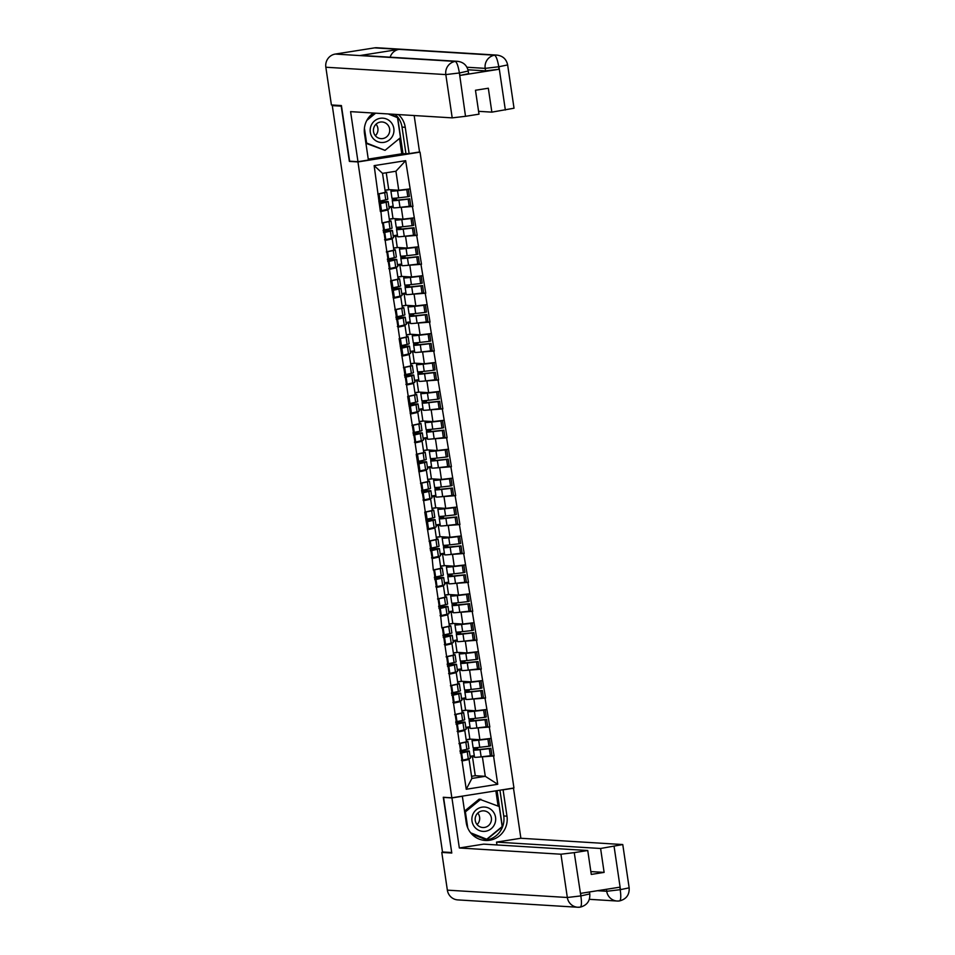 <?xml version="1.0" encoding="UTF-8"?>
<svg xmlns="http://www.w3.org/2000/svg" width="955" height="955" viewBox="0 0 955 955"><rect width="100%" height="100%" fill="white"/><g stroke="black" fill="none" stroke-linecap="round" stroke-linejoin="round"><path stroke-width="1.43" d="M418.97 152.06L420.045 152.132L513.945 787.982L451.846 797.795L357.946 161.932L420.045 152.132M388.948 206.829L393.138 206.161L388.948 206.853M396.683 200.263L396.361 198.067M395.275 190.714L395.179 190.021M397.411 235.109L393.221 235.766L397.411 235.085M400.957 229.176L400.634 226.98M399.548 219.626L399.441 218.934M401.685 264.034L397.495 264.69M405.23 258.101L404.908 255.904M403.822 248.551L403.714 247.858M405.947 292.946L401.769 293.615L405.947 292.922M409.492 287.013L409.17 284.817M408.083 277.475L407.988 276.783M410.22 321.871L406.03 322.527M413.766 315.938L413.443 313.741M412.357 306.388L412.262 305.695M414.494 350.783L410.304 351.452L414.494 350.76M418.039 344.862L417.717 342.654M416.631 335.312L416.523 334.62M418.768 379.708L414.577 380.365M422.313 373.775L421.979 371.579M420.904 364.225L420.797 363.533M423.029 408.633L418.851 409.289L423.029 408.597M426.575 402.7L426.252 400.503M425.166 393.15L425.071 392.457M427.303 437.545L423.113 438.214M430.848 431.612L430.526 429.416M429.44 422.074L429.332 421.37M431.576 466.47L427.386 467.126L431.576 466.434M435.122 460.537L434.8 458.34M433.713 450.987L433.606 450.294M435.85 495.382L431.66 496.051M439.396 489.449L439.061 487.253M437.975 479.911L437.879 479.219M440.112 524.307L435.922 524.964L440.112 524.283M443.657 518.374L443.335 516.178M442.249 508.824L442.153 508.132M444.385 553.22L440.195 553.888M447.931 547.299L447.608 545.102M446.522 537.749L446.415 537.056M448.659 582.144L444.469 582.801L448.659 582.12M452.204 576.211L451.882 574.015M450.796 566.661L450.688 565.969M452.933 611.069L448.743 611.725M456.478 605.136L456.144 602.939M455.058 595.586L454.962 594.893M457.194 639.981L453.004 640.65L457.194 639.957M460.74 634.048L460.417 631.852M459.331 624.51L459.236 623.818M461.468 668.906L457.278 669.562M465.013 662.973L464.691 660.776M463.605 653.423L463.497 652.731M465.742 697.818L461.552 698.487L465.73 697.795M469.287 691.898L468.965 689.701M467.878 682.348L467.771 681.655M470.015 726.743L465.825 727.4M473.549 720.81L473.226 718.614M472.14 711.26L472.045 710.568M386.25 172.76L388.733 189.627L398.736 190.236L395.931 171.232L405.648 160.667L374.145 165.633L380.377 211.604L387.933 209.969L385.366 209.802M405.648 160.667L412.966 206.459L409.504 206.244M397.638 207.617L412.966 206.459M412.429 206.543L417.24 235.372L413.778 235.169M401.912 236.542L417.24 235.372M416.69 235.467L421.513 264.296L418.051 264.081M406.185 265.466L421.513 264.296M420.964 264.38L425.775 293.221L422.325 293.006M410.459 294.379L425.775 293.221M425.238 293.304L430.048 322.133L426.587 321.919M414.721 323.303L430.048 322.133M429.511 322.217L434.322 351.058L430.86 350.843M418.994 352.216L434.322 351.058M433.773 351.142L438.596 379.971L435.134 379.768M423.268 381.14L438.596 379.971M438.047 380.066L442.857 408.895L439.396 408.68M427.542 410.065L442.857 408.895M442.32 408.979L447.131 437.82L443.669 437.605M431.803 438.978L447.131 437.82M446.594 437.903L451.405 466.732L447.943 466.518M436.077 467.902L451.405 466.732M450.856 466.816L455.678 495.657L452.216 495.442M440.351 496.815L455.678 495.657M455.129 495.74L459.94 524.57L456.478 524.367M444.612 525.739L459.94 524.57M459.403 524.653L464.214 553.494L460.752 553.279M448.886 554.652L464.214 553.494M463.676 553.578L468.487 582.407L465.025 582.204M453.159 583.577L468.487 582.407M467.938 582.502L472.749 611.331L469.299 611.116M457.433 612.501L472.749 611.331M472.212 611.415L477.023 640.256L473.561 640.041M461.695 641.414L477.023 640.256M476.485 640.339L481.296 669.168L477.834 668.954M465.968 670.338L481.296 669.168M480.747 669.252L485.57 698.093L482.108 697.878M470.242 699.251L485.57 698.093M485.021 698.177L489.831 727.006L486.382 726.803M474.516 728.176L489.831 727.006M489.294 727.101L494.105 755.93L490.643 755.715M478.777 757.1L494.105 755.93M493.568 756.014L497.734 784.282L466.243 789.26L462.065 760.992L469.072 759.44L466.506 759.285M442.344 627.71L462.065 760.992M441.843 627.793L440.709 616.393L447.728 614.841L445.149 614.686M433.809 569.872L440.709 616.393M433.295 569.944L432.173 558.556L439.181 557.004L436.602 556.837M424.76 512.107L432.173 558.556M430.645 499.155L432.305 510.471L425.297 512.023L423.626 500.718L430.645 499.155L428.067 498.999M416.213 454.27L423.626 500.718M422.098 441.317L423.769 452.634L416.762 454.186L415.091 442.881L422.098 441.317L419.532 441.162M407.678 396.432L415.091 442.881M413.563 383.48L415.234 394.785L408.215 396.349L406.544 385.032L413.563 383.48L410.984 383.325M399.13 338.595L406.544 385.032M405.015 325.643L406.687 336.948L399.679 338.5L398.008 327.195L405.015 325.643L402.449 325.488M390.595 280.746L398.008 327.195M396.48 267.806L398.151 279.111L391.132 280.663L389.461 269.358L396.48 267.806L393.902 267.651M382.561 222.837L389.461 269.358M382.048 222.909L380.926 211.521M401.327 207.844L402.998 219.161L393.006 218.54L391.335 207.235L393.317 207.354M387.933 209.969L389.604 221.274L382.597 222.825M391.335 207.235L389.067 207.593M393.006 218.54L389.294 219.125M402.998 219.161L414.1 217.847M405.6 236.768L407.272 248.073L397.28 247.464L395.609 236.16L397.578 236.279M385.199 240.433L392.207 238.881L389.628 238.726M392.207 238.881L393.878 250.186L386.321 251.869M395.609 236.16L393.329 236.518M397.28 247.464L393.556 248.049M407.272 248.073L418.362 246.772M409.874 265.693L411.545 276.998L401.542 276.377L399.87 265.072L401.852 265.192M399.87 265.072L397.602 265.43M401.542 276.377L397.829 276.974M411.545 276.998L422.635 275.697M414.148 294.606L415.819 305.91L405.815 305.302L404.144 293.997L406.126 294.116M393.735 298.282L400.742 296.719L398.175 296.563M400.742 296.719L402.413 308.035L395.406 309.587M404.144 293.997L401.876 294.355M405.815 305.302L402.103 305.887M415.819 305.91L426.909 304.609M418.409 323.53L420.081 334.835L410.089 334.226L408.418 322.909L410.399 323.041M408.418 322.909L406.15 323.268M410.089 334.226L406.376 334.811M420.081 334.835L431.183 333.534M422.683 352.443L424.354 363.76L414.363 363.139L412.691 351.834L414.661 351.953M402.282 356.12L409.289 354.568L406.711 354.401M409.289 354.568L410.96 365.872L403.941 367.424M412.691 351.834L410.411 352.192M414.363 363.139L410.638 363.724M424.354 363.76L435.444 362.446M426.957 381.367L428.628 392.672L418.624 392.063L416.953 380.759L418.935 380.878M416.953 380.759L414.685 381.117M418.624 392.063L414.912 392.648M428.628 392.672L439.718 391.371M431.23 410.28L432.901 421.597L422.898 420.976L421.227 409.671L423.208 409.791M410.817 413.957L417.824 412.405L415.258 412.238M417.824 412.405L419.496 423.71L412.488 425.262M421.227 409.671L418.959 410.029M422.898 420.976L419.185 421.573M432.901 421.597L443.991 420.284M435.492 439.205L437.163 450.509L427.171 449.901L425.5 438.596L427.482 438.715M425.5 438.596L423.22 438.954M427.171 449.901L423.447 450.485M437.163 450.509L448.253 449.208M439.766 468.129L441.437 479.434L431.433 478.825L429.774 467.508L431.744 467.628M419.352 471.794L426.372 470.242L423.793 470.087M426.372 470.242L428.043 481.547L421.024 483.099M429.774 467.508L427.494 467.866M431.433 478.825L427.721 479.41M441.437 479.434L452.527 478.133M444.039 497.042L445.71 508.358L435.707 507.738L434.036 496.433L436.017 496.552M434.036 496.433L431.767 496.791M435.707 507.738L431.994 508.323M445.71 508.358L456.8 507.045M448.313 525.966L449.972 537.271L439.98 536.662L438.309 525.346L440.291 525.477M427.9 529.631L434.907 528.079L432.34 527.924M434.907 528.079L436.578 539.384L429.571 540.948M438.309 525.346L436.041 525.716M439.98 536.662L436.268 537.247M449.972 537.271L461.074 535.97M452.575 554.879L454.246 566.196L444.254 565.575L442.583 554.27L444.564 554.389M439.181 557.004L440.852 568.309L433.845 569.86M442.583 554.27L440.303 554.628M444.254 565.575L440.53 566.172M454.246 566.196L465.336 564.883M456.848 583.803L458.519 595.108L448.516 594.499L446.856 583.195L448.826 583.314M436.435 587.468L443.454 585.916L440.876 585.761M443.454 585.916L445.126 597.233L437.569 598.904M446.856 583.195L444.576 583.553M448.516 594.499L444.803 595.084M458.519 595.108L469.609 593.807M461.122 612.728L462.793 624.033L452.789 623.424L451.118 612.107L453.1 612.227M447.728 614.841L449.387 626.146L442.38 627.698M451.118 612.107L448.85 612.465M452.789 623.424L449.077 624.009M462.793 624.033L473.883 622.732M465.395 641.641L467.055 652.945L457.063 652.337L455.392 641.032L457.373 641.151M444.982 645.317L451.99 643.754L449.423 643.598M451.99 643.754L453.661 655.07L446.116 656.742M455.392 641.032L453.124 641.39M457.063 652.337L453.35 652.922M467.055 652.945L478.157 651.644M469.657 670.565L471.328 681.87L461.337 681.261L459.665 669.944L461.647 670.076M449.256 674.23L456.263 672.678L453.685 672.523M456.263 672.678L457.934 683.983L450.927 685.547M459.665 669.944L457.385 670.303M461.337 681.261L457.612 681.846M471.328 681.87L482.418 680.569M473.931 699.478L475.602 710.795L465.598 710.174L463.927 698.869L465.909 698.988M453.518 703.155L460.537 701.603L457.958 701.436M460.537 701.603L462.208 712.908L454.652 714.579M463.927 698.869L461.659 699.227M465.598 710.174L461.886 710.759M475.602 710.795L486.692 709.481M478.204 728.402L479.876 739.707L469.872 739.098L468.201 727.794L470.182 727.913M457.791 732.067L464.799 730.515L462.232 730.36M464.799 730.515L466.47 741.82L459.462 743.384M468.201 727.794L465.933 728.152M469.872 739.098L466.159 739.683M479.876 739.707L490.966 738.406M474.277 755.668L470.087 756.324L474.277 755.632M477.822 749.735L477.5 747.538M476.414 740.185L476.318 739.492M471.567 776.296L475.28 775.711L472.474 756.706L474.456 756.826M475.28 775.711L485.283 776.32L482.466 757.315M469.072 759.44L471.877 778.444L485.283 776.32L497.734 784.282M472.474 756.706L470.206 757.064M466.243 789.26L471.877 778.444M451.846 797.795L443.275 797.27L451.703 852.469M451.429 852.517L442.499 851.967L332.28 105.623L341.221 106.16L349.375 161.407L357.946 161.932M334.298 105.301L332.28 105.623M395.931 171.232L382.525 173.356L385.331 192.349L377.786 194.032M388.733 189.627L385.02 190.212M398.736 190.236L409.826 188.935M374.145 165.633L382.525 173.356M349.375 161.407L350.485 161.24M473.107 747.681L472.045 740.543L473.107 747.67A15.387 0.704 -8.4 0 0 473.107 747.681A15.387 0.704 -8.4 0 0 473.477 747.777A15.387 0.704 -8.4 0 0 479.732 747.299L488.96 746.225L487.91 739.098L478.67 740.161A15.387 0.704 -8.4 0 1 472.415 740.65A15.387 0.704 -8.4 0 1 472.045 740.543A15.387 0.704 -8.4 0 0 472.045 740.543L472.462 739.254M475.065 739.421L475.136 740.221L487.91 739.098M473.477 747.777L473.465 750.081A15.387 0.704 -8.4 0 0 473.453 750.093L474.516 757.22A15.387 0.704 -8.4 0 0 474.516 757.231A15.387 0.704 -8.4 0 0 474.886 757.327A15.387 0.704 -8.4 0 0 481.141 756.838L490.369 755.775L489.318 748.636L490.894 748.302L476.545 749.759L476.306 747.646M474.516 757.231L473.453 750.093A15.387 0.704 -8.4 0 0 473.835 750.188A15.387 0.704 -8.4 0 0 480.079 749.699L489.318 748.636M460.131 751.681L466.529 751.478L460.334 753.053M460.811 750.666L460.907 751.334L467.735 750.976A15.387 0.704 -8.4 0 1 469.311 751.06A15.387 0.704 -8.4 0 1 467.246 751.728L461.611 753.018L462.674 760.156L468.296 758.867L467.246 751.728M469.311 751.06L470.373 758.198A15.387 0.704 171.6 0 1 468.296 758.867M460.346 753.173L461.611 753.018M461.408 760.299L462.674 760.156M477.07 749.771L476.76 747.61M475.662 740.221L475.554 739.445M490.369 755.775L491.944 755.441L490.894 748.302M470.612 739.146L466.183 739.839M458.937 743.623L465.837 742.19A15.387 0.704 171.6 0 0 467.902 741.51A15.387 0.704 171.6 0 0 466.41 741.426M488.96 746.225L490.536 745.891L489.485 738.752M460 750.761L466.888 749.317A15.387 0.704 -8.4 0 0 468.953 748.648L467.902 741.51M461.253 750.606L460.203 743.467M473.704 749.317L476.485 748.911M460.907 751.334L460.107 751.478M468.833 718.769L467.783 711.63L468.833 718.745A15.387 0.704 -8.4 0 0 468.833 718.769A15.387 0.704 -8.4 0 0 469.203 718.864A15.387 0.704 -8.4 0 0 475.459 718.375L484.698 717.312L483.636 710.174L474.408 711.236A15.387 0.704 -8.4 0 1 468.153 711.726A15.387 0.704 -8.4 0 1 467.783 711.63A15.387 0.704 -8.4 0 1 467.783 711.606L468.189 710.341M470.791 710.496L470.863 711.296L483.636 710.174M469.203 718.864L469.192 721.156A15.387 0.704 -8.4 0 0 469.192 721.18L470.242 728.295A15.387 0.704 -8.4 0 0 470.242 728.307A15.387 0.704 -8.4 0 0 470.612 728.414A15.387 0.704 -8.4 0 0 476.867 727.925L486.107 726.862L485.045 719.724L486.62 719.378L471.973 720.762M470.242 728.307L469.192 721.18A15.387 0.704 -8.4 0 0 469.562 721.276A15.387 0.704 -8.4 0 0 475.817 720.786L485.045 719.724M455.857 722.756L462.256 722.553L456.06 724.129M456.538 721.741L456.633 722.422L463.462 722.064A15.387 0.704 -8.4 0 1 465.049 722.147A15.387 0.704 -8.4 0 1 462.972 722.816L457.35 724.093L458.4 731.232L464.035 729.954L462.972 722.816M465.049 722.147L466.1 729.274A15.387 0.704 171.6 0 1 464.035 729.954M456.084 724.248L457.35 724.093M457.135 731.387L458.4 731.232M469.43 720.392L472.212 719.986L471.973 720.75M472.809 720.846L472.486 718.685M471.388 711.296L471.281 710.52M472.212 719.986L472.033 718.733M486.107 726.862L487.671 726.516L486.62 719.378M466.338 710.222L461.91 710.926M465.813 727.376L470.003 726.719M454.676 714.698L461.563 713.266A15.387 0.704 171.6 0 0 463.629 712.597A15.387 0.704 171.6 0 0 462.148 712.514M484.698 717.312L486.262 716.966L485.212 709.84M455.726 721.837L462.626 720.404A15.387 0.704 -8.4 0 0 464.691 719.736L463.629 712.597M456.991 721.682L455.929 714.555M456.633 722.422L455.833 722.553M464.56 689.844L463.509 682.706L464.56 689.832A15.387 0.704 -8.4 0 0 464.56 689.844A15.387 0.704 -8.4 0 0 464.93 689.94A15.387 0.704 -8.4 0 0 471.185 689.45L480.425 688.388L479.374 681.249L470.135 682.324A15.387 0.704 -8.4 0 1 463.879 682.801A15.387 0.704 -8.4 0 1 463.509 682.706A15.387 0.704 -8.4 0 0 463.509 682.706L463.915 681.416M466.518 681.572L466.589 682.371L479.374 681.249M464.942 689.94L464.918 692.244A15.387 0.704 -8.4 0 0 464.918 692.256L465.968 699.37A15.387 0.704 -8.4 0 0 465.968 699.394A15.387 0.704 -8.4 0 0 466.338 699.49A15.387 0.704 -8.4 0 0 472.594 699L481.833 697.938L480.783 690.799L482.347 690.465L468.01 691.921L467.759 689.808M465.968 699.394L464.918 692.256A15.387 0.704 -8.4 0 0 465.288 692.351A15.387 0.704 -8.4 0 0 471.543 691.862L480.783 690.799M451.596 693.831L457.994 693.628L451.799 695.204M452.264 692.817L452.36 693.497L459.2 693.139A15.387 0.704 -8.4 0 1 460.776 693.223A15.387 0.704 -8.4 0 1 458.71 693.891L453.076 695.18L454.126 702.319L459.761 701.03L458.71 693.891M460.776 693.223L461.826 700.361A15.387 0.704 171.6 0 1 459.761 701.03M451.811 695.324L453.076 695.18M452.861 702.462L454.126 702.319M468.535 691.933L468.213 689.773M467.126 682.383L467.007 681.607M481.833 697.938L483.409 697.604L482.347 690.465M462.065 681.297L457.636 682.001M450.402 685.786L457.302 684.341A15.387 0.704 171.6 0 0 459.367 683.673A15.387 0.704 171.6 0 0 457.875 683.589M480.425 688.388L481.989 688.054L480.938 680.915M451.452 692.924L458.352 691.48A15.387 0.704 -8.4 0 0 460.417 690.811L459.367 683.673M452.718 692.769L451.667 685.63M465.169 691.48L467.95 691.074M452.36 693.497L451.56 693.64M460.286 660.92L459.236 653.793L460.298 660.908A15.387 0.704 -8.4 0 0 460.286 660.92A15.387 0.704 -8.4 0 0 460.668 661.027A15.387 0.704 -8.4 0 0 466.911 660.538L476.151 659.475L475.101 652.337L465.861 653.399A15.387 0.704 -8.4 0 1 459.606 653.889A15.387 0.704 -8.4 0 1 459.236 653.793A15.387 0.704 -8.4 0 1 459.236 653.769L459.653 652.492M462.244 652.659L462.327 653.459L475.101 652.337M460.656 663.355L461.707 670.458A15.387 0.704 -8.4 0 0 461.695 670.47A15.387 0.704 -8.4 0 0 462.077 670.565A15.387 0.704 -8.4 0 0 468.32 670.088L477.56 669.013L476.509 661.887L478.085 661.54L463.426 662.925M460.668 661.027L460.644 663.319A15.387 0.704 -8.4 0 0 460.644 663.331A15.387 0.704 -8.4 0 0 461.014 663.439A15.387 0.704 -8.4 0 0 467.27 662.949L476.509 661.887M447.322 664.919L453.721 664.716L447.525 666.292M447.99 663.904L448.098 664.585L454.926 664.226A15.387 0.704 -8.4 0 1 456.502 664.298A15.387 0.704 -8.4 0 1 454.437 664.978L448.802 666.256L449.853 673.394L455.487 672.105L454.437 664.978M456.502 664.298L457.552 671.437A15.387 0.704 171.6 0 1 455.487 672.105M447.537 666.411L448.802 666.256M448.599 673.55L449.853 673.394M460.895 662.555L463.676 662.149L463.426 662.913M464.261 663.009L463.939 660.848M462.853 653.459L462.733 652.683M463.676 662.149L463.485 660.884M477.56 669.013L479.135 668.679L478.085 661.54M457.791 652.384L453.374 653.077M457.278 669.539L461.468 668.882M446.128 656.861L453.028 655.428A15.387 0.704 171.6 0 0 455.093 654.76A15.387 0.704 171.6 0 0 453.601 654.676M476.151 659.475L477.727 659.129L476.664 651.99M447.179 664L454.079 662.567A15.387 0.704 -8.4 0 0 456.144 661.899L455.093 654.76M448.444 663.844L447.394 656.706M448.098 664.585L447.286 664.716M454.974 624.88L456.024 631.995A15.387 0.704 -8.4 0 0 456.024 632.007A15.387 0.704 -8.4 0 0 456.395 632.103A15.387 0.704 -8.4 0 0 462.65 631.613L471.877 630.551L470.827 623.412L461.587 624.475A15.387 0.704 -8.4 0 1 455.344 624.964A15.387 0.704 -8.4 0 1 454.962 624.868A15.387 0.704 -8.4 0 0 454.962 624.868L455.38 623.579M457.982 623.734L458.054 624.534L470.827 623.412M456.395 632.103L456.383 634.395A15.387 0.704 -8.4 0 0 456.371 634.418L457.433 641.533A15.387 0.704 -8.4 0 0 457.433 641.557A15.387 0.704 -8.4 0 0 457.803 641.653A15.387 0.704 -8.4 0 0 464.058 641.163L473.286 640.101L472.236 632.962L473.811 632.628L459.462 634.084L459.224 631.971M457.433 641.557L456.371 634.418A15.387 0.704 -8.4 0 0 456.753 634.514A15.387 0.704 -8.4 0 0 462.996 634.025L472.236 632.962M443.048 635.994L449.447 635.791L443.251 637.367M443.729 634.98L443.824 635.66L450.653 635.302A15.387 0.704 -8.4 0 1 452.228 635.385A15.387 0.704 -8.4 0 1 450.163 636.054L444.529 637.343L445.591 644.47L451.214 643.192L450.163 636.054M452.228 635.385L453.291 642.524A15.387 0.704 171.6 0 1 451.214 643.192M443.275 637.486L444.529 637.343M444.326 644.625L445.591 644.47M459.988 634.084L459.677 631.924M458.579 624.546L458.472 623.77M473.286 640.101L474.862 639.755L473.811 632.628M453.53 623.46L449.101 624.164M441.855 627.936L448.755 626.504A15.387 0.704 171.6 0 0 450.82 625.835A15.387 0.704 171.6 0 0 449.339 625.752M471.877 630.551L473.453 630.216L472.403 623.078M442.917 635.075L449.805 633.643A15.387 0.704 -8.4 0 0 451.882 632.974L450.82 625.835M444.182 634.932L443.12 627.793M456.621 633.643L459.403 633.237M443.824 635.66L443.025 635.803M450.7 595.968L451.751 603.071A15.387 0.704 -8.4 0 0 451.751 603.082A15.387 0.704 -8.4 0 0 452.121 603.19A15.387 0.704 -8.4 0 0 458.376 602.701L467.616 601.638L466.553 594.499L457.326 595.562A15.387 0.704 -8.4 0 1 451.07 596.051A15.387 0.704 -8.4 0 1 450.7 595.944A15.387 0.704 -8.4 0 0 450.7 595.944L451.106 594.655M453.709 594.822L453.78 595.622L466.553 594.499M452.109 605.506L453.159 612.621A15.387 0.704 -8.4 0 0 453.159 612.633A15.387 0.704 -8.4 0 0 453.53 612.728A15.387 0.704 -8.4 0 0 459.785 612.239L469.024 611.176L467.962 604.038L469.538 603.703L454.89 605.088M452.121 603.19L452.109 605.482A15.387 0.704 -8.4 0 0 452.109 605.494A15.387 0.704 -8.4 0 0 452.479 605.589A15.387 0.704 -8.4 0 0 458.734 605.112L467.962 604.038M438.775 607.082L445.173 606.879L438.978 608.454M439.455 606.067L439.551 606.735L446.379 606.389A15.387 0.704 -8.4 0 1 447.967 606.461A15.387 0.704 -8.4 0 1 445.889 607.129L440.267 608.419L441.317 615.557L446.952 614.268L445.889 607.129M447.967 606.461L449.017 613.599A15.387 0.704 171.6 0 1 446.952 614.268M439.002 608.574L440.267 608.419M440.052 615.712L441.317 615.557M452.348 604.718L455.141 604.312L454.89 605.076M455.726 605.172L455.404 603.011M454.305 595.622L454.198 594.846M455.141 604.312L454.95 603.047M469.024 611.176L470.588 610.842L469.538 603.703M449.256 594.547L444.827 595.24M448.731 611.701L452.921 611.033M437.593 599.024L444.481 597.591A15.387 0.704 171.6 0 0 446.546 596.911A15.387 0.704 171.6 0 0 445.066 596.827M467.616 601.638L469.18 601.292L468.129 594.153M438.643 606.162L445.543 604.718A15.387 0.704 -8.4 0 0 447.608 604.049L446.546 596.911M439.909 606.007L438.846 598.869M439.551 606.735L438.751 606.879M494.869 823.628A12.188 11.902 93.5 0 0 488.124 807.846A12.188 11.902 93.5 0 0 472.701 814.806A12.188 11.902 93.5 0 0 479.446 830.587A12.188 11.902 93.5 0 0 494.869 823.628M490.894 822.207A8.344 8.141 93.5 0 0 483.815 810.855A8.344 8.141 93.5 0 0 475.721 816.167A8.344 8.141 93.5 0 0 482.788 827.519A8.344 8.141 93.5 0 0 490.894 822.207M477.775 813.075A8.344 8.141 -86.5 0 1 477.07 824.583M464.536 811.129L479.195 799.108L499.238 806.533L502.187 826.553L486.74 839.23L470.684 832.832M486.74 839.23L471.388 833.667M467.759 827.961L465.383 811.881L480.831 799.204M464.643 811.834L465.383 811.881M393.138 134.751A12.188 11.902 93.5 0 0 386.405 118.969A12.188 11.902 93.5 0 0 370.982 125.917A12.188 11.902 93.5 0 0 377.714 141.698A12.188 11.902 93.5 0 0 393.138 134.751M389.163 133.33A8.344 8.141 93.5 0 0 382.084 121.977A8.344 8.141 93.5 0 0 373.99 127.29A8.344 8.141 93.5 0 0 381.069 138.642A8.344 8.141 93.5 0 0 389.163 133.33M376.055 124.186A8.344 8.141 -86.5 0 1 375.351 135.706M388.196 113.943L397.507 117.656L400.467 137.675L385.02 150.353L365.92 143.298M365.872 142.975L366.613 143.023L364.416 128.137M366.827 120.402L375.625 113.179M385.02 150.353L366.613 143.023M589.474 891.97L589.784 894.059C590.166 900.971 586.991 905.328 580.27 907.131L580.151 907.131A11.532 11.257 -86.5 0 1 577.763 907.25L457.791 899.897A11.532 11.257 -86.5 0 1 447.358 890.144L441.783 852.421L451.787 853.03L443.574 797.413L451.942 797.926L462.351 796.279L466.231 822.601A21.106 20.592 93.5 0 0 485.307 840.46A21.106 20.592 93.5 0 0 506.974 816.167L503.082 789.845L513.492 788.209L520.881 838.263L622.767 844.554L600.6 848.482L496.528 842.107L520.881 838.263M451.942 797.926L459.331 847.98L483.684 844.136L587.743 850.511L574.253 852.636L580.879 896.16L580.724 893.355L619.652 887.207L620.475 889.642L614.077 846.345M496.958 844.948L496.528 842.107M502.426 789.809L503.082 789.845M512.835 788.162L513.492 788.209M461.683 796.243L462.351 796.279M459.331 847.98L560.943 854.212L574.253 852.636M441.783 852.421L444.027 852.063M587.743 850.511L591.276 874.422L604.121 872.393L600.6 848.482M604.121 872.393L590.847 871.581M483.708 840.293A21.106 20.592 93.5 0 0 503.751 815.976L506.974 816.167M499.943 790.203L503.751 815.976M471.663 833.966L486.429 839.851L502.378 826.755L497.042 790.656M498.104 806.092L495.86 790.847M589.51 893.987L581.094 895.862M580.151 907.131C581.583 906.558 581.822 902.905 580.879 896.196M620.249 889.953C621.144 896.709 620.869 900.362 619.437 900.935L617.133 901.031A11.532 11.257 -86.5 0 1 606.712 891.278L606.413 889.296M395.203 114.373A21.106 20.592 93.5 0 1 402.019 127.099L405.242 127.29A21.106 20.592 93.5 0 0 398.426 114.576M373.381 113.036A21.106 20.592 93.5 0 0 364.512 133.724L368.391 160.046L357.982 161.693L350.592 111.639L452.204 117.871L445.818 74.585L325.846 67.232L331.409 104.955L341.413 105.563L349.626 161.18L357.982 161.693M405.242 127.29L409.134 153.612L419.543 151.976L414.16 115.531M368.26 159.103L401.792 153.803L409.134 153.612M505.35 110.016L498.952 66.719L507.642 64.928L514.029 108.213L491.861 112.141L478.586 111.329M325.846 67.232A11.532 11.257 -86.5 0 1 335.289 54.065L359.772 55.569A11.532 11.257 -86.5 0 1 362.076 55.474L457.564 61.323A11.532 11.257 -86.5 0 0 455.272 61.418C456.8 62.171 458.161 65.931 459.355 72.699L465.515 116.307L452.204 117.871M390.141 57.193A11.532 11.257 -86.5 0 1 399.059 49.362L374.575 47.869L335.289 54.065M374.575 47.869A11.532 11.257 -86.5 0 1 376.962 47.75L496.946 55.103A11.532 11.257 -86.5 0 0 494.547 55.211C496.099 55.975 497.495 59.723 498.725 66.468L498.868 69.297L485.558 70.861L467.986 69.787M485.558 70.861L485.188 68.366A11.532 11.257 -86.5 0 1 494.559 55.211L399.059 49.362L359.772 55.569L455.272 61.418A11.532 11.257 -86.5 0 0 445.818 74.585L459.128 73.01M491.861 112.141L488.327 88.23L475.471 90.259L479.004 114.17L465.515 116.307M457.564 61.323C463.462 62.099 467.019 65.37 468.26 71.148L468.63 73.654L459.952 75.445L498.868 69.297M402.019 127.099L405.911 153.421M374.408 113.096L368.164 118.217M403.01 153.874L397.602 117.226L389.58 114.027M396.385 117.202L388.363 113.955M396.373 117.143L397.602 117.226M401.792 153.803L399.524 138.451M466.947 67.244L485.188 68.366L498.498 66.79M447.477 574.17L446.427 567.031L447.477 574.146A15.387 0.704 -8.4 0 0 447.477 574.17A15.387 0.704 -8.4 0 0 447.847 574.265A15.387 0.704 -8.4 0 0 454.103 573.776L463.342 572.714L462.292 565.575L453.052 566.637A15.387 0.704 -8.4 0 1 446.797 567.127A15.387 0.704 -8.4 0 1 446.427 567.031A15.387 0.704 -8.4 0 0 446.427 567.031L446.833 565.742M449.435 565.897L449.519 566.697L462.292 565.575M447.859 574.265L447.835 576.557A15.387 0.704 -8.4 0 0 447.835 576.581L448.886 583.696A15.387 0.704 -8.4 0 0 448.886 583.708A15.387 0.704 -8.4 0 0 449.256 583.815A15.387 0.704 -8.4 0 0 455.511 583.326L464.751 582.264L463.7 575.125L465.264 574.779L450.927 576.247L450.676 574.134M448.886 583.708L447.835 576.581A15.387 0.704 -8.4 0 0 448.205 576.677A15.387 0.704 -8.4 0 0 454.461 576.187L463.7 575.125M434.513 578.157L440.912 577.954L434.716 579.53M435.182 577.142L435.277 577.823L442.117 577.465A15.387 0.704 -8.4 0 1 443.693 577.548A15.387 0.704 -8.4 0 1 441.628 578.217L435.993 579.494L437.044 586.633L442.678 585.355L441.628 578.217M443.693 577.548L444.744 584.687A15.387 0.704 171.6 0 1 442.678 585.355M434.728 579.649L435.993 579.494M435.778 586.788L437.044 586.633M451.452 576.247L451.13 574.086M450.044 566.697L449.924 565.921M464.751 582.264L466.327 581.917L465.264 574.779M444.982 565.623L440.553 566.327M433.319 570.099L440.219 568.667A15.387 0.704 171.6 0 0 442.284 567.998A15.387 0.704 171.6 0 0 440.792 567.915M463.342 572.714L464.918 572.367L463.855 565.241M434.37 577.238L441.27 575.805A15.387 0.704 -8.4 0 0 443.335 575.137L442.284 567.998M435.635 577.083L434.585 569.956M448.086 575.805L450.867 575.388M435.277 577.823L434.477 577.954M442.165 538.131L443.216 545.233A15.387 0.704 -8.4 0 0 443.204 545.245A15.387 0.704 -8.4 0 0 443.586 545.341A15.387 0.704 -8.4 0 0 449.829 544.851L459.069 543.789L458.018 536.65L448.778 537.725A15.387 0.704 -8.4 0 1 442.523 538.202A15.387 0.704 -8.4 0 1 442.153 538.107A15.387 0.704 -8.4 0 0 442.153 538.107L442.571 536.817M445.173 536.973L445.245 537.784L458.018 536.65M443.574 547.669L444.624 554.783A15.387 0.704 -8.4 0 0 444.624 554.795A15.387 0.704 -8.4 0 0 444.994 554.891A15.387 0.704 -8.4 0 0 451.238 554.401L460.477 553.339L459.427 546.2L461.002 545.866L446.343 547.251M443.586 545.341L443.562 547.645A15.387 0.704 -8.4 0 0 443.562 547.657A15.387 0.704 -8.4 0 0 443.932 547.752A15.387 0.704 -8.4 0 0 450.187 547.263L459.427 546.2M430.239 549.232L436.638 549.041L430.442 550.605M430.908 548.218L431.015 548.898L437.844 548.54A15.387 0.704 -8.4 0 1 439.419 548.624A15.387 0.704 -8.4 0 1 437.354 549.292L431.72 550.581L432.77 557.72L438.405 556.431L437.354 549.292M439.419 548.624L440.47 555.762A15.387 0.704 171.6 0 1 438.405 556.431M430.454 550.725L431.72 550.581M431.517 557.863L432.77 557.72M443.812 546.881L446.594 546.475L446.355 547.227M447.179 547.334L446.856 545.174M445.77 537.784L445.651 537.008M446.594 546.475L446.403 545.21M460.477 553.339L462.053 553.005L461.002 545.866M440.721 536.71L436.292 537.402M440.195 553.864L444.385 553.196M429.046 541.187L435.946 539.742A15.387 0.704 171.6 0 0 438.011 539.074A15.387 0.704 171.6 0 0 436.519 538.99M459.069 543.789L460.644 543.455L459.594 536.316M430.108 548.325L436.996 546.881A15.387 0.704 -8.4 0 0 439.061 546.212L438.011 539.074M431.362 548.17L430.311 541.031M431.015 548.898L430.204 549.041M438.942 516.333L437.879 509.194L438.942 516.309A15.387 0.704 -8.4 0 0 438.942 516.333A15.387 0.704 -8.4 0 0 439.312 516.428A15.387 0.704 -8.4 0 0 445.567 515.939L454.795 514.876L453.744 507.738L444.505 508.8A15.387 0.704 -8.4 0 1 438.261 509.29A15.387 0.704 -8.4 0 1 437.879 509.194A15.387 0.704 -8.4 0 0 437.879 509.194L438.297 507.893M440.9 508.06L440.971 508.86L453.744 507.738M439.312 516.428L439.3 518.72A15.387 0.704 -8.4 0 0 439.3 518.732L440.351 525.859A15.387 0.704 -8.4 0 0 440.351 525.871A15.387 0.704 -8.4 0 0 440.721 525.978A15.387 0.704 -8.4 0 0 446.976 525.489L456.204 524.426L455.153 517.288L456.729 516.942L442.38 518.41L442.141 516.285M440.351 525.871L439.3 518.732A15.387 0.704 -8.4 0 0 439.67 518.84A15.387 0.704 -8.4 0 0 445.913 518.35L455.153 517.288M425.966 520.32L432.364 520.117L426.169 521.693M426.646 519.305L426.742 519.986L433.57 519.627A15.387 0.704 -8.4 0 1 435.146 519.699A15.387 0.704 -8.4 0 1 433.081 520.38L427.446 521.657L428.509 528.795L434.131 527.506L433.081 520.38M435.146 519.699L436.208 526.838A15.387 0.704 171.6 0 1 434.131 527.506M426.193 521.812L427.446 521.657M427.243 528.951L428.509 528.795M442.905 518.41L442.595 516.249M441.497 508.86L441.389 508.084M456.204 524.426L457.779 524.08L456.729 516.942M436.447 507.785L432.018 508.49M424.784 512.262L431.672 510.83A15.387 0.704 171.6 0 0 433.737 510.161A15.387 0.704 171.6 0 0 432.257 510.077M454.795 514.876L456.371 514.53L455.32 507.392M425.835 519.401L432.722 517.968A15.387 0.704 -8.4 0 0 434.8 517.3L433.737 510.161M427.1 519.245L426.037 512.107M439.539 517.956L442.32 517.55M426.742 519.986L425.942 520.117M433.618 480.281L434.668 487.396A15.387 0.704 -8.4 0 0 434.668 487.408A15.387 0.704 -8.4 0 0 435.038 487.504A15.387 0.704 -8.4 0 0 441.294 487.014L450.533 485.952L449.471 478.813L440.243 479.876A15.387 0.704 -8.4 0 1 433.988 480.365A15.387 0.704 -8.4 0 1 433.618 480.27A15.387 0.704 -8.4 0 0 433.618 480.27L434.024 478.98M436.626 479.135L436.698 479.935L449.471 478.813M435.026 489.831L436.077 496.934A15.387 0.704 -8.4 0 0 436.077 496.958A15.387 0.704 -8.4 0 0 436.447 497.054A15.387 0.704 -8.4 0 0 442.702 496.564L451.942 495.502L450.879 488.363L452.455 488.029L438.106 489.485L437.868 487.372M435.038 487.504L435.026 489.796A15.387 0.704 -8.4 0 0 435.026 489.82A15.387 0.704 -8.4 0 0 435.396 489.915A15.387 0.704 -8.4 0 0 441.652 489.426L450.879 488.363M421.692 491.395L428.091 491.192L421.895 492.768M422.373 490.381L422.468 491.061L429.308 490.703A15.387 0.704 -8.4 0 1 430.884 490.786A15.387 0.704 -8.4 0 1 428.807 491.455L423.184 492.744L424.235 499.871L429.869 498.594L428.807 491.455M430.884 490.786L431.935 497.925A15.387 0.704 171.6 0 1 429.869 498.594M421.919 492.887L423.184 492.744M422.97 500.026L424.235 499.871M438.643 489.485L438.321 487.325M437.235 479.947L437.115 479.171M451.942 495.502L453.506 495.156L452.455 488.029M432.173 478.861L427.745 479.565M431.648 496.015L435.838 495.358M420.51 483.349L427.398 481.905A15.387 0.704 171.6 0 0 429.475 481.236A15.387 0.704 171.6 0 0 427.983 481.153M450.533 485.952L452.097 485.618L451.046 478.479M421.561 490.476L428.461 489.044A15.387 0.704 -8.4 0 0 430.526 488.375L429.475 481.236M422.826 490.333L421.776 483.194M435.265 489.044L438.058 488.638M422.468 491.061L421.668 491.204M430.395 458.484L429.344 451.345L430.395 458.472A15.387 0.704 -8.4 0 0 430.395 458.484A15.387 0.704 -8.4 0 0 430.765 458.591A15.387 0.704 -8.4 0 0 437.02 458.102L446.26 457.039L445.209 449.901L435.969 450.963A15.387 0.704 -8.4 0 1 429.714 451.452A15.387 0.704 -8.4 0 1 429.344 451.345A15.387 0.704 -8.4 0 0 429.344 451.345L429.75 450.056M432.352 450.223L432.436 451.023L445.209 449.901M430.777 458.591L430.753 460.883A15.387 0.704 -8.4 0 0 430.753 460.895L431.803 468.022A15.387 0.704 -8.4 0 0 431.803 468.034A15.387 0.704 -8.4 0 0 432.173 468.129A15.387 0.704 -8.4 0 0 438.429 467.64L447.668 466.577L446.618 459.439L448.182 459.104L433.845 460.573L433.594 458.448M431.803 468.034L430.753 460.895A15.387 0.704 -8.4 0 0 431.123 460.99A15.387 0.704 -8.4 0 0 437.378 460.513L446.618 459.439M417.431 462.483L423.829 462.28L417.633 463.855M418.099 461.468L418.206 462.148L425.035 461.79A15.387 0.704 -8.4 0 1 426.61 461.862A15.387 0.704 -8.4 0 1 424.545 462.53L418.911 463.82L419.961 470.958L425.596 469.669L424.545 462.53M426.61 461.862L427.661 469.001A15.387 0.704 171.6 0 1 425.596 469.669M417.645 463.975L418.911 463.82M418.696 471.113L419.961 470.958M434.37 460.573L434.048 458.412M432.961 451.023L432.842 450.247M447.668 466.577L449.244 466.243L448.182 459.104M427.9 449.948L423.471 450.641M416.237 454.425L423.137 452.992A15.387 0.704 171.6 0 0 425.202 452.324A15.387 0.704 171.6 0 0 423.71 452.228M446.26 457.039L447.835 456.693L446.773 449.554M417.287 461.563L424.187 460.131A15.387 0.704 -8.4 0 0 426.252 459.451L425.202 452.324M418.553 461.408L417.502 454.27M431.003 460.119L433.785 459.713M418.206 462.148L417.395 462.28M425.082 422.444L426.133 429.547A15.387 0.704 -8.4 0 0 426.121 429.571A15.387 0.704 -8.4 0 0 426.503 429.666A15.387 0.704 -8.4 0 0 432.746 429.177L441.986 428.115L440.935 420.976L431.696 422.038A15.387 0.704 -8.4 0 1 425.441 422.528A15.387 0.704 -8.4 0 1 425.071 422.432A15.387 0.704 -8.4 0 0 425.071 422.432L425.488 421.143M428.091 421.298L428.162 422.098L440.935 420.976M426.491 431.994L427.542 439.097A15.387 0.704 -8.4 0 0 427.542 439.121A15.387 0.704 -8.4 0 0 427.912 439.216A15.387 0.704 -8.4 0 0 434.167 438.727L443.395 437.665L442.344 430.526L443.92 430.18L429.571 431.648L429.332 429.535M426.503 429.666L426.479 431.958A15.387 0.704 -8.4 0 0 426.479 431.982A15.387 0.704 -8.4 0 0 426.849 432.078A15.387 0.704 -8.4 0 0 433.104 431.588L442.344 430.526M413.157 433.558L419.555 433.355L413.36 434.931M413.825 432.543L413.933 433.224L420.761 432.866A15.387 0.704 -8.4 0 1 422.337 432.949A15.387 0.704 -8.4 0 1 420.272 433.618L414.637 434.895L415.688 442.034L421.322 440.756L420.272 433.618M422.337 432.949L423.387 440.088A15.387 0.704 171.6 0 1 421.322 440.756M413.372 435.05L414.637 434.895M414.434 442.189L415.688 442.034M430.096 431.648L429.774 429.487M428.688 422.098L428.568 421.334M443.395 437.665L444.97 437.318L443.92 430.18M423.638 421.024L419.209 421.728M423.113 438.178L427.303 437.521M411.963 425.5L418.863 424.068A15.387 0.704 171.6 0 0 420.928 423.399A15.387 0.704 171.6 0 0 419.436 423.316M441.986 428.115L443.562 427.78L442.511 420.642M413.026 432.639L419.913 431.206A15.387 0.704 -8.4 0 0 421.979 430.538L420.928 423.399M414.279 432.496L413.229 425.357M426.73 431.206L429.511 430.789M413.933 433.224L413.121 433.355M421.859 400.646L420.797 393.508L421.859 400.634A15.387 0.704 -8.4 0 0 421.859 400.646A15.387 0.704 -8.4 0 0 422.229 400.742A15.387 0.704 -8.4 0 0 428.485 400.264L437.712 399.19L436.662 392.063L427.422 393.126A15.387 0.704 -8.4 0 1 421.179 393.615A15.387 0.704 -8.4 0 1 420.797 393.508A15.387 0.704 -8.4 0 0 420.797 393.508L421.215 392.219M423.817 392.374L423.889 393.185L436.662 392.063M422.229 400.742L422.217 403.046A15.387 0.704 -8.4 0 0 422.217 403.058L423.268 410.184A15.387 0.704 -8.4 0 0 423.268 410.196A15.387 0.704 -8.4 0 0 423.638 410.292A15.387 0.704 -8.4 0 0 429.893 409.802L439.133 408.74L438.07 401.601L439.646 401.267L425.297 402.724L425.059 400.611M423.268 410.196L422.217 403.058A15.387 0.704 -8.4 0 0 422.588 403.153A15.387 0.704 -8.4 0 0 428.843 402.664L438.07 401.601M408.883 404.634L415.282 404.443L409.086 406.018M409.564 403.631L409.659 404.299L416.487 403.941A15.387 0.704 -8.4 0 1 418.063 404.025A15.387 0.704 -8.4 0 1 415.998 404.693L410.364 405.982L411.426 413.121L417.06 411.832L415.998 404.693M418.063 404.025L419.126 411.163A15.387 0.704 171.6 0 1 417.06 411.832M409.11 406.138L410.364 405.982M410.161 413.264L411.426 413.121M425.823 402.735L425.512 400.575M424.414 393.185L424.307 392.41M439.133 408.74L440.697 408.406L439.646 401.267M419.364 392.111L414.936 392.803M407.701 396.588L414.589 395.143A15.387 0.704 171.6 0 0 416.655 394.475A15.387 0.704 171.6 0 0 415.174 394.391M437.712 399.19L439.288 398.856L438.238 391.717M408.752 403.726L415.64 402.282A15.387 0.704 -8.4 0 0 417.717 401.613L416.655 394.475M410.017 403.571L408.955 396.432M422.456 402.282L425.238 401.876M409.659 404.299L408.859 404.443M416.535 364.607L417.586 371.71A15.387 0.704 -8.4 0 0 417.586 371.734A15.387 0.704 -8.4 0 0 417.956 371.829A15.387 0.704 -8.4 0 0 424.211 371.34L433.451 370.277L432.388 363.139L423.161 364.201A15.387 0.704 -8.4 0 1 416.905 364.691A15.387 0.704 -8.4 0 1 416.535 364.595A15.387 0.704 -8.4 0 0 416.535 364.595L416.941 363.306M419.543 363.461L419.615 364.261L432.388 363.139M417.944 374.157L418.994 381.26A15.387 0.704 -8.4 0 0 418.994 381.272A15.387 0.704 -8.4 0 0 419.364 381.379A15.387 0.704 -8.4 0 0 425.62 380.89L434.859 379.827L433.809 372.689L435.373 372.343L421.024 373.811L420.785 371.686M417.968 371.829L417.944 374.121A15.387 0.704 -8.4 0 0 417.944 374.145A15.387 0.704 -8.4 0 0 418.314 374.241A15.387 0.704 -8.4 0 0 424.569 373.751L433.809 372.689M404.61 375.721L411.02 375.518L404.813 377.094M405.29 374.706L405.386 375.387L412.226 375.029A15.387 0.704 -8.4 0 1 413.802 375.112A15.387 0.704 -8.4 0 1 411.736 375.781L406.102 377.058L407.152 384.197L412.787 382.919L411.736 375.781M413.802 375.112L414.852 382.239A15.387 0.704 171.6 0 1 412.787 382.919M404.836 377.213L406.102 377.058M405.887 384.352L407.152 384.197M421.561 373.811L421.239 371.65M420.152 364.261L420.033 363.485M434.859 379.827L436.423 379.481L435.373 372.343M415.091 363.187L410.662 363.891M414.565 380.341L418.756 379.684M403.428 367.663L410.316 366.231A15.387 0.704 171.6 0 0 412.393 365.562A15.387 0.704 171.6 0 0 410.901 365.479M433.451 370.277L435.014 369.931L433.964 362.793M404.478 374.802L411.378 373.369A15.387 0.704 -8.4 0 0 413.443 372.701L412.393 365.562M405.744 374.647L404.693 367.508M418.183 373.357L420.976 372.951M405.386 375.387L404.586 375.518M413.312 342.809L412.262 335.671L413.312 342.797A15.387 0.704 -8.4 0 0 413.312 342.809A15.387 0.704 -8.4 0 0 413.682 342.905A15.387 0.704 -8.4 0 0 419.937 342.415L429.177 341.353L428.127 334.214L418.887 335.277A15.387 0.704 -8.4 0 1 412.632 335.766A15.387 0.704 -8.4 0 1 412.262 335.671A15.387 0.704 -8.4 0 0 412.262 335.671L412.679 334.381M415.27 334.537L415.353 335.336L428.127 334.214M413.694 342.905L413.67 345.209A15.387 0.704 -8.4 0 0 413.67 345.221L414.733 352.335A15.387 0.704 -8.4 0 0 414.721 352.359A15.387 0.704 -8.4 0 0 415.103 352.455A15.387 0.704 -8.4 0 0 421.346 351.965L430.586 350.903L429.535 343.764L431.099 343.43L416.762 344.886L416.511 342.773M414.721 352.359L413.67 345.221A15.387 0.704 -8.4 0 0 414.04 345.316A15.387 0.704 -8.4 0 0 420.296 344.827L429.535 343.764M400.348 346.796L406.746 346.593L400.551 348.169M401.016 345.782L401.124 346.462L407.952 346.104A15.387 0.704 -8.4 0 1 409.528 346.188A15.387 0.704 -8.4 0 1 407.463 346.856L401.828 348.145L402.879 355.284L408.513 353.995L407.463 346.856M409.528 346.188L410.578 353.326A15.387 0.704 171.6 0 1 408.513 353.995M400.563 348.288L401.828 348.145M401.613 355.427L402.879 355.284M417.287 344.886L416.965 342.738M415.879 335.348L415.759 334.572M430.586 350.903L432.161 350.569L431.099 343.43M410.817 334.262L406.388 334.966M399.154 338.75L406.054 337.306A15.387 0.704 171.6 0 0 408.119 336.638A15.387 0.704 171.6 0 0 406.627 336.554M429.177 341.353L430.753 341.019L429.69 333.88M400.205 345.877L407.105 344.445A15.387 0.704 -8.4 0 0 409.17 343.776L408.119 336.638M401.47 345.734L400.42 338.595M413.921 344.445L416.702 344.039M401.124 346.462L400.312 346.605M408 306.77L409.05 313.873A15.387 0.704 -8.4 0 0 409.05 313.885A15.387 0.704 -8.4 0 0 409.42 313.992A15.387 0.704 -8.4 0 0 415.664 313.503L424.903 312.44L423.853 305.302L414.613 306.364A15.387 0.704 -8.4 0 1 408.358 306.853A15.387 0.704 -8.4 0 1 407.988 306.758A15.387 0.704 -8.4 0 0 407.988 306.758L408.406 305.457M411.008 305.624L411.08 306.424L423.853 305.302M409.409 316.32L410.459 323.423A15.387 0.704 -8.4 0 0 410.459 323.435A15.387 0.704 -8.4 0 0 410.829 323.53A15.387 0.704 -8.4 0 0 417.084 323.053L426.312 321.978L425.262 314.852L426.837 314.505L412.488 315.974L412.25 313.849M409.42 313.992L409.397 316.284A15.387 0.704 -8.4 0 0 409.397 316.296A15.387 0.704 -8.4 0 0 409.779 316.403A15.387 0.704 -8.4 0 0 416.022 315.914L425.262 314.852M396.074 317.884L402.473 317.681L396.277 319.257M396.743 316.869L396.85 317.549L403.679 317.191A15.387 0.704 -8.4 0 1 405.254 317.263A15.387 0.704 -8.4 0 1 403.189 317.931L397.555 319.221L398.617 326.359L404.24 325.07L403.189 317.931M405.254 317.263L406.317 324.402A15.387 0.704 171.6 0 1 404.24 325.07M396.289 319.376L397.555 319.221M397.352 326.514L398.617 326.359M413.014 315.974L412.691 313.813M411.605 306.424L411.498 305.648M426.312 321.978L427.888 321.644L426.837 314.505M406.555 305.349L402.127 306.042M406.03 322.504L410.22 321.847M394.881 309.826L401.78 308.393A15.387 0.704 171.6 0 0 403.846 307.725A15.387 0.704 171.6 0 0 402.353 307.641M424.903 312.44L426.479 312.094L425.429 304.955M395.943 316.964L402.831 315.532A15.387 0.704 -8.4 0 0 404.896 314.852L403.846 307.725M397.196 316.809L396.146 309.671M409.647 315.52L412.429 315.114M396.85 317.549L396.05 317.681M404.777 284.972L403.726 277.833L404.777 284.948A15.387 0.704 -8.4 0 0 404.777 284.972A15.387 0.704 -8.4 0 0 405.147 285.068A15.387 0.704 -8.4 0 0 411.402 284.578L420.63 283.516L419.579 276.377L410.34 277.439A15.387 0.704 -8.4 0 1 404.096 277.929A15.387 0.704 -8.4 0 1 403.726 277.833A15.387 0.704 -8.4 0 0 403.726 277.833L404.132 276.544M406.735 276.699L406.806 277.499L419.579 276.377M405.147 285.068L405.135 287.36A15.387 0.704 -8.4 0 0 405.135 287.383L406.185 294.498A15.387 0.704 -8.4 0 0 406.185 294.522A15.387 0.704 -8.4 0 0 406.555 294.618A15.387 0.704 -8.4 0 0 412.811 294.128L422.05 293.066L420.988 285.927L422.564 285.581L408.215 287.049L407.976 284.936M406.185 294.522L405.135 287.383A15.387 0.704 -8.4 0 0 405.505 287.479A15.387 0.704 -8.4 0 0 411.76 286.989L420.988 285.927M391.801 288.959L398.199 288.756L392.004 290.332M392.481 287.944L392.577 288.625L399.405 288.267A15.387 0.704 -8.4 0 1 400.981 288.35A15.387 0.704 -8.4 0 1 398.915 289.019L393.281 290.296L394.343 297.435L399.978 296.157L398.915 289.019M400.981 288.35L402.043 295.489A15.387 0.704 171.6 0 1 399.978 296.157M392.027 290.451L393.281 290.296M393.078 297.59L394.343 297.435M408.74 287.049L408.43 284.888M407.331 277.511L407.224 276.735M422.05 293.066L423.614 292.719L422.564 285.581M402.282 276.425L397.853 277.129M390.619 280.901L397.507 279.469A15.387 0.704 171.6 0 0 399.572 278.8A15.387 0.704 171.6 0 0 398.092 278.717M420.63 283.516L422.206 283.181L421.155 276.043M391.669 288.04L398.557 286.607A15.387 0.704 -8.4 0 0 400.634 285.939L399.572 278.8M392.935 287.897L391.872 280.758M405.374 286.607L408.155 286.19M392.577 288.625L391.777 288.756M399.453 248.933L400.503 256.036A15.387 0.704 -8.4 0 0 400.503 256.047A15.387 0.704 -8.4 0 0 400.873 256.143A15.387 0.704 -8.4 0 0 407.128 255.665L416.368 254.591L415.306 247.464L406.078 248.527A15.387 0.704 -8.4 0 1 399.823 249.016A15.387 0.704 -8.4 0 1 399.453 248.909A15.387 0.704 -8.4 0 0 399.453 248.909L399.858 247.62M402.461 247.787L402.533 248.587L415.306 247.464M400.885 256.143L400.861 258.447A15.387 0.704 -8.4 0 0 400.861 258.459L401.912 265.586A15.387 0.704 -8.4 0 0 401.912 265.597A15.387 0.704 -8.4 0 0 402.282 265.693A15.387 0.704 -8.4 0 0 408.537 265.204L417.777 264.141L416.726 257.002L418.29 256.668L403.953 258.125L403.702 256.012M401.912 265.597L400.861 258.459A15.387 0.704 -8.4 0 0 401.231 258.554A15.387 0.704 -8.4 0 0 407.487 258.065L416.726 257.002M387.539 260.047L393.938 259.844L387.73 261.419M388.208 259.032L388.303 259.7L395.143 259.342A15.387 0.704 -8.4 0 1 396.719 259.426A15.387 0.704 -8.4 0 1 394.654 260.094L389.019 261.384L390.07 268.522L395.704 267.233L394.654 260.094M396.719 259.426L397.769 266.564A15.387 0.704 171.6 0 1 395.704 267.233M387.754 261.539L389.019 261.384M388.804 268.665L390.07 268.522M404.478 258.137L404.156 255.976M403.07 248.587L402.95 247.811M417.777 264.141L419.352 263.807L418.29 256.668M398.008 247.512L393.579 248.204M397.495 264.666L401.673 263.998M386.345 251.989L393.233 250.556A15.387 0.704 171.6 0 0 395.31 249.876A15.387 0.704 171.6 0 0 393.818 249.792M416.368 254.591L417.932 254.257L416.881 247.118M387.396 259.127L394.296 257.683A15.387 0.704 -8.4 0 0 396.361 257.014L395.31 249.876M388.661 258.972L387.611 251.834M401.112 257.683L403.893 257.277M388.303 259.7L387.503 259.844M396.23 227.135L395.179 219.996L396.23 227.111A15.387 0.704 -8.4 0 0 396.23 227.135A15.387 0.704 -8.4 0 0 396.612 227.23A15.387 0.704 -8.4 0 0 402.855 226.741L412.094 225.678L411.044 218.54L401.804 219.602A15.387 0.704 -8.4 0 1 395.549 220.092A15.387 0.704 -8.4 0 1 395.179 219.996A15.387 0.704 -8.4 0 1 395.179 219.972L395.597 218.707M398.187 218.862L398.271 219.662L411.044 218.54M396.6 229.558L397.65 236.661A15.387 0.704 -8.4 0 0 397.638 236.673A15.387 0.704 -8.4 0 0 398.02 236.78A15.387 0.704 -8.4 0 0 404.263 236.291L413.503 235.228L412.453 228.09L414.028 227.744L399.679 229.212L399.429 227.099M396.612 227.23L396.588 229.522A15.387 0.704 -8.4 0 0 396.588 229.546A15.387 0.704 -8.4 0 0 396.958 229.642A15.387 0.704 -8.4 0 0 403.213 229.152L412.453 228.09M383.265 231.122L389.664 230.919L383.468 232.495M383.934 230.107L384.041 230.788L390.87 230.43A15.387 0.704 -8.4 0 1 392.445 230.513A15.387 0.704 -8.4 0 1 390.38 231.182L384.746 232.459L385.796 239.598L391.431 238.32L390.38 231.182M392.445 230.513L393.496 237.64A15.387 0.704 171.6 0 1 391.431 238.32M383.48 232.614L384.746 232.459M384.543 239.753L385.796 239.598M400.205 229.212L399.882 227.051M398.796 219.662L398.677 218.886M413.503 235.228L415.079 234.882L414.028 227.744M393.735 218.588L389.318 219.292M382.072 223.064L388.971 221.632A15.387 0.704 171.6 0 0 391.037 220.963A15.387 0.704 171.6 0 0 389.545 220.88M412.094 225.678L413.67 225.332L412.608 218.206M383.122 230.203L390.022 228.77A15.387 0.704 -8.4 0 0 392.087 228.102L391.037 220.963M384.388 230.048L383.337 222.921M396.838 228.758L399.62 228.352M384.041 230.788L383.23 230.919M391.968 198.21L390.905 191.072L391.968 198.198A15.387 0.704 -8.4 0 0 391.968 198.21A15.387 0.704 -8.4 0 0 392.338 198.306A15.387 0.704 -8.4 0 0 398.593 197.816L407.821 196.754L406.77 189.615L397.531 190.69A15.387 0.704 -8.4 0 1 391.275 191.167A15.387 0.704 -8.4 0 1 390.905 191.072A15.387 0.704 -8.4 0 0 390.905 191.072L391.323 189.782M393.926 189.938L393.997 190.737L406.77 189.615M392.338 198.306L392.326 200.61A15.387 0.704 -8.4 0 0 392.314 200.622L393.376 207.736A15.387 0.704 -8.4 0 0 393.376 207.76A15.387 0.704 -8.4 0 0 393.747 207.856A15.387 0.704 -8.4 0 0 400.002 207.366L409.229 206.304L408.179 199.165L409.755 198.831L395.406 200.287L395.167 198.174M393.376 207.76L392.314 200.622A15.387 0.704 -8.4 0 0 392.696 200.717A15.387 0.704 -8.4 0 0 398.939 200.228L408.179 199.165M378.992 202.197L385.39 201.994L379.195 203.57M379.672 201.183L379.768 201.863L386.596 201.505A15.387 0.704 -8.4 0 1 388.172 201.589A15.387 0.704 -8.4 0 1 386.107 202.257L380.472 203.546L381.534 210.685L387.157 209.396L386.107 202.257M388.172 201.589L389.234 208.727A15.387 0.704 171.6 0 1 387.157 209.396M379.219 203.69L380.472 203.546M380.269 210.828L381.534 210.685M395.931 200.299L395.621 198.139M394.522 190.749L394.415 189.973M409.229 206.304L410.805 205.97L409.755 198.831M389.473 189.663L385.044 190.367M377.798 194.151L384.698 192.707A15.387 0.704 171.6 0 0 386.763 192.039A15.387 0.704 171.6 0 0 385.271 191.955M407.821 196.754L409.397 196.42L408.346 189.281M378.86 201.29L385.748 199.846A15.387 0.704 -8.4 0 0 387.814 199.177L386.763 192.039M380.114 201.135L379.063 193.996M392.565 199.846L395.346 199.44M379.768 201.863L378.968 202.006M481.141 756.838L480.079 749.699M479.732 747.299L478.67 740.161M466.888 749.317L465.837 742.19M476.867 727.925L475.817 720.786M475.459 718.375L474.408 711.236M462.626 720.404L461.563 713.266M472.594 699L471.543 691.862M471.185 689.45L470.135 682.324M458.352 691.48L457.302 684.341M468.32 670.088L467.27 662.949M466.911 660.538L465.861 653.399M454.079 662.567L453.028 655.428M464.058 641.163L462.996 634.025M462.65 631.613L461.587 624.475M449.805 633.643L448.755 626.504M459.785 612.239L458.734 605.112M458.376 602.701L457.326 595.562M445.543 604.718L444.481 597.591M447.358 890.144L567.33 897.497L560.943 854.212M597.472 890.705L606.712 891.278L620.022 889.714M619.437 900.935A11.532 11.257 -86.5 0 1 617.133 901.031L589.342 899.324M580.27 907.131L577.763 907.25A11.532 11.257 -86.5 0 1 567.33 897.497L580.64 895.933M622.767 844.554L629.154 887.84L620.475 889.642M459.952 75.445L459.355 72.711M467.998 71.076L459.582 72.938M455.511 583.326L454.461 576.187M454.103 573.776L453.052 566.637M441.27 575.805L440.219 568.667M451.238 554.401L450.187 547.263M449.829 544.851L448.778 537.725M436.996 546.881L435.946 539.742M446.976 525.489L445.913 518.35M445.567 515.939L444.505 508.8M432.722 517.968L431.672 510.83M442.702 496.564L441.652 489.426M441.294 487.014L440.243 479.876M428.461 489.044L427.398 481.905M438.429 467.64L437.378 460.513M437.02 458.102L435.969 450.963M424.187 460.131L423.137 452.992M434.167 438.727L433.104 431.588M432.746 429.177L431.696 422.038M419.913 431.206L418.863 424.068M429.893 409.802L428.843 402.664M428.485 400.264L427.422 393.126M415.64 402.282L414.589 395.143M425.62 380.89L424.569 373.751M424.211 371.34L423.161 364.201M411.378 373.369L410.316 366.231M421.346 351.965L420.296 344.827M419.937 342.415L418.887 335.277M407.105 344.445L406.054 337.306M417.084 323.053L416.022 315.914M415.664 313.503L414.613 306.364M402.831 315.532L401.78 308.393M412.811 294.128L411.76 286.989M411.402 284.578L410.34 277.439M398.557 286.607L397.507 279.469M408.537 265.204L407.487 258.065M407.128 255.665L406.078 248.527M394.296 257.683L393.233 250.556M404.263 236.291L403.213 229.152M402.855 226.741L401.804 219.602M390.022 228.77L388.971 221.632M400.002 207.366L398.939 200.228M398.593 197.816L397.531 190.69M385.748 199.846L384.698 192.707M461.695 670.47L460.644 663.331M456.024 632.007L454.962 624.868M451.751 603.082L450.7 595.944M453.159 612.633L452.109 605.494M629.154 887.84C629.536 894.799 626.325 899.156 619.556 900.923M507.642 64.928C506.401 59.15 502.831 55.879 496.946 55.103M443.204 545.245L442.153 538.107M444.624 554.795L443.562 547.657M434.668 487.408L433.618 480.27M436.077 496.958L435.026 489.82M426.121 429.571L425.071 422.432M427.542 439.121L426.479 431.982M417.586 371.734L416.535 364.595M418.994 381.272L417.944 374.145M409.05 313.885L407.988 306.758M410.459 323.435L409.397 316.296M400.503 256.047L399.453 248.909M397.638 236.673L396.588 229.546"/></g></svg>
